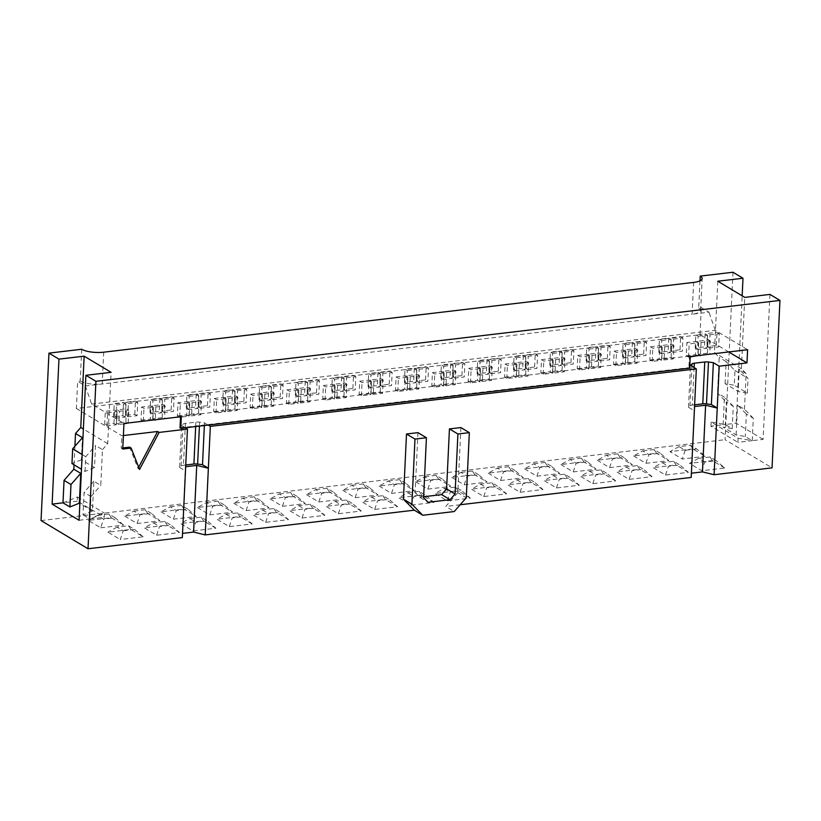 <?xml version="1.0" encoding="UTF-8"?>
<svg xmlns="http://www.w3.org/2000/svg" width="821" height="821" viewBox="0 0 821 821"><rect width="100%" height="100%" fill="white"/><g stroke="black" fill="none" stroke-linecap="round" stroke-linejoin="round"><path stroke-width="0.62" stroke-dasharray="4.11 3.08" d="M698.107 336.22L707.415 335.122L706.789 348.299L697.491 349.407L698.107 336.22L695.798 334.835L705.106 333.737L704.48 346.914L706.789 348.299M690.194 356.899L688.552 357.094L686.243 355.709L686.869 342.531L689.178 343.917L698.476 342.819L697.871 355.606M688.552 357.094L689.178 343.917M719.288 333.716L716.979 332.331L707.681 333.429L709.991 334.814L719.288 333.716L718.673 346.903L709.365 348.001L709.991 334.814M709.365 348.001L707.055 346.616L716.364 345.518L718.673 346.903M716.364 345.518L716.979 332.331M697.491 349.407L695.182 348.022L704.48 346.914M695.182 348.022L695.798 334.835M710.36 341.413L708.041 340.027L698.743 341.125L701.052 342.511L710.36 341.413L709.755 354.2M699.892 355.36L698.127 354.303L707.425 353.204L709.734 354.59M707.425 353.204L708.041 340.027M707.415 335.122L705.106 333.737M686.243 355.709L695.551 354.61L696.167 341.433L686.869 342.531M707.055 346.616L707.681 333.429M698.127 354.303L698.743 341.125M698.476 342.819L696.167 341.433M695.551 354.61L697.86 355.996M701.052 342.511L700.446 355.298M661.767 340.52L671.065 339.422L670.439 352.599L661.141 353.697L661.767 340.52L659.448 339.135L668.756 338.036L668.13 351.214L670.439 352.599M650.519 346.831L652.828 348.217L662.126 347.109L661.51 360.296L652.202 361.394L649.893 360.009L650.519 346.831L659.817 345.723L659.201 358.91L661.51 360.296M652.202 361.394L652.828 348.217M682.939 338.016L680.63 336.631L671.332 337.729L673.641 339.114L682.939 338.016L682.323 351.193L673.015 352.301L673.641 339.114M673.015 352.301L670.706 350.916L680.014 349.808L682.323 351.193M680.014 349.808L680.63 336.631M661.141 353.697L658.832 352.312L668.13 351.214M658.832 352.312L659.448 339.135M674.01 345.713L671.701 344.327L662.393 345.425L664.702 346.811L674.01 345.713L673.384 358.89L664.086 359.988L661.777 358.603L671.075 357.504L673.384 358.89M671.075 357.504L671.701 344.327M671.065 339.422L668.756 338.036M649.893 360.009L659.201 358.91M670.706 350.916L671.332 337.729M661.777 358.603L662.393 345.425M662.126 347.109L659.817 345.723M664.702 346.811L664.086 359.988M625.417 344.82L634.715 343.722L634.099 356.899L624.791 357.997L625.417 344.82L623.108 343.435L632.406 342.336L631.78 355.514L634.099 356.899M614.17 351.121L616.479 352.507L625.776 351.409L625.161 364.596L615.863 365.694L613.544 364.308L614.17 351.121L623.467 350.023L622.852 363.21L625.161 364.596M615.863 365.694L616.479 352.507M646.589 342.316L644.28 340.931L634.982 342.029L637.291 343.414L646.589 342.316L645.973 355.493L636.675 356.591L637.291 343.414M636.675 356.591L634.356 355.206L643.664 354.108L645.973 355.493M643.664 354.108L644.28 340.931M624.791 357.997L622.482 356.612L631.78 355.514M622.482 356.612L623.108 343.435M637.66 350.003L635.351 348.617L626.043 349.725L628.352 351.111L637.66 350.003L637.034 363.19L627.737 364.288L625.428 362.903L634.725 361.804L637.034 363.19M634.725 361.804L635.351 348.617M634.715 343.722L632.406 342.336M613.544 364.308L622.852 363.21M634.356 355.206L634.982 342.029M625.428 362.903L626.043 349.725M625.776 351.409L623.467 350.023M628.352 351.111L627.737 364.288M589.068 349.12L598.365 348.022L597.75 361.199L588.441 362.297L589.068 349.12L586.758 347.735L596.056 346.636L595.441 359.814L597.75 361.199M577.82 355.421L580.129 356.807L589.437 355.709L588.811 368.886L579.513 369.994L577.204 368.608L577.82 355.421L587.128 354.323L586.502 367.5L588.811 368.886M579.513 369.994L580.129 356.807M610.249 346.616L607.94 345.231L598.632 346.329L600.941 347.714L610.249 346.616L609.623 359.793L600.325 360.891L600.941 347.714M600.325 360.891L598.016 359.506L607.314 358.408L609.623 359.793M607.314 358.408L607.94 345.231M588.441 362.297L586.132 360.912L595.441 359.814M586.132 360.912L586.758 347.735M601.311 354.303L599.002 352.917L589.704 354.015L592.013 355.401L601.311 354.303L600.685 367.48L591.387 368.588L589.078 367.203L598.376 366.104L600.685 367.48M598.376 366.104L599.002 352.917M598.365 348.022L596.056 346.636M577.204 368.608L586.502 367.5M598.016 359.506L598.632 346.329M589.078 367.203L589.704 354.015M589.437 355.709L587.128 354.323M592.013 355.401L591.387 368.588M552.718 353.42L562.016 352.322L561.4 365.499L552.092 366.597L552.718 353.42L550.409 352.035L559.706 350.936L559.091 364.114L561.4 365.499M541.47 359.721L543.779 361.107L553.087 360.009L552.461 373.186L543.163 374.284L540.854 372.898L541.47 359.721L550.778 358.623L550.152 371.8L552.461 373.186M543.163 374.284L543.779 361.107M573.9 350.916L571.59 349.53L562.282 350.629L564.591 352.014L573.9 350.916L573.274 364.093L563.976 365.191L564.591 352.014M563.976 365.191L561.667 363.806L570.964 362.708L573.274 364.093M570.964 362.708L571.59 349.53M552.092 366.597L549.783 365.212L559.091 364.114M549.783 365.212L550.409 352.035M564.961 358.603L562.652 357.217L553.354 358.315L555.663 359.701L564.961 358.603L564.345 371.78L555.037 372.888L552.728 371.503L562.026 370.394L564.345 371.78M562.026 370.394L562.652 357.217M562.016 352.322L559.706 350.936M540.854 372.898L550.152 371.8M561.667 363.806L562.282 350.629M552.728 371.503L553.354 358.315M553.087 360.009L550.778 358.623M555.663 359.701L555.037 372.888M516.368 357.72L525.666 356.612L525.05 369.799L515.752 370.897L516.368 357.72L514.059 356.335L523.357 355.226L522.741 368.413L525.05 369.799M505.12 364.021L507.429 365.407L516.737 364.308L516.111 377.486L506.814 378.584L504.505 377.198L505.12 364.021L514.428 362.923L513.802 376.1L516.111 377.486M506.814 378.584L507.429 365.407M537.55 355.216L535.241 353.83L525.933 354.929L528.242 356.314L537.55 355.216L536.924 368.393L527.626 369.491L528.242 356.314M527.626 369.491L525.317 368.106L534.615 367.008L536.924 368.393M534.615 367.008L535.241 353.83M515.752 370.897L513.433 369.512L522.741 368.413M513.433 369.512L514.059 356.335M528.611 362.903L526.302 361.517L517.004 362.615L519.313 364.001L528.611 362.903L527.995 376.08L518.687 377.178L516.378 375.792L525.686 374.694L527.995 376.08M525.686 374.694L526.302 361.517M525.666 356.612L523.357 355.226M504.505 377.198L513.802 376.1M525.317 368.106L525.933 354.929M516.378 375.792L517.004 362.615M516.737 364.308L514.428 362.923M519.313 364.001L518.687 377.178M480.018 362.01L489.326 360.912L488.7 374.099L479.402 375.197L480.018 362.01L477.709 360.624L487.017 359.526L486.391 372.713L488.7 374.099M468.781 368.321L471.09 369.707L480.388 368.608L479.762 381.786L470.464 382.884L468.155 381.498L468.781 368.321L478.079 367.223L477.453 380.4L479.762 381.786M470.464 382.884L471.09 369.707M501.2 359.506L498.891 358.12L489.593 359.229L491.902 360.614L501.2 359.506L500.574 372.693L491.276 373.791L491.902 360.614M491.276 373.791L488.967 372.406L498.265 371.308L500.574 372.693M498.265 371.308L498.891 358.12M479.402 375.197L477.093 373.812L486.391 372.713M477.093 373.812L477.709 360.624M492.261 367.203L489.952 365.817L480.654 366.915L482.964 368.301L492.261 367.203L491.646 380.38L482.338 381.478L480.028 380.092L489.337 378.994L491.646 380.38M489.337 378.994L489.952 365.817M489.326 360.912L487.017 359.526M468.155 381.498L477.453 380.4M488.967 372.406L489.593 359.229M480.028 380.092L480.654 366.915M480.388 368.608L478.079 367.223M482.964 368.301L482.338 381.478M443.668 366.31L452.976 365.212L452.35 378.389L443.053 379.497L443.668 366.31L441.359 364.924L450.667 363.826L450.041 377.003L452.35 378.389M432.431 372.621L434.74 374.007L444.038 372.908L443.422 386.086L434.114 387.184L431.805 385.798L432.431 372.621L441.729 371.523L441.113 384.7L443.422 386.086M434.114 387.184L434.74 374.007M464.85 363.806L462.541 362.42L453.243 363.518L455.552 364.904L464.85 363.806L464.234 376.993L454.926 378.091L455.552 364.904M454.926 378.091L452.617 376.706L461.925 375.608L464.234 376.993M461.925 375.608L462.541 362.42M443.053 379.497L440.744 378.112L450.041 377.003M440.744 378.112L441.359 364.924M455.922 371.503L453.603 370.117L444.305 371.215L446.614 372.601L455.922 371.503L455.296 384.68L445.998 385.778L443.689 384.392L452.987 383.294L455.296 384.68M452.987 383.294L453.603 370.117M452.976 365.212L450.667 363.826M431.805 385.798L441.113 384.7M452.617 376.706L453.243 363.518M443.689 384.392L444.305 371.215M444.038 372.908L441.729 371.523M446.614 372.601L445.998 385.778M407.329 370.61L416.627 369.512L416.001 382.689L406.703 383.787L407.329 370.61L405.01 369.224L414.318 368.126L413.692 381.303L416.001 382.689M396.081 376.921L398.39 378.307L407.688 377.198L407.072 390.386L397.764 391.484L395.455 390.098L396.081 376.921L405.379 375.813L404.763 389L407.072 390.386M397.764 391.484L398.39 378.307M428.5 368.106L426.191 366.72L416.894 367.818L419.203 369.204L428.5 368.106L427.885 381.283L418.577 382.391L419.203 369.204M418.577 382.391L416.268 381.006L425.576 379.897L427.885 381.283M425.576 379.897L426.191 366.72M406.703 383.787L404.394 382.401L413.692 381.303M404.394 382.401L405.01 369.224M419.572 375.802L417.263 374.417L407.955 375.515L410.264 376.901L419.572 375.802L418.946 388.98L409.648 390.078L407.339 388.692L416.637 387.594L418.946 388.98M416.637 387.594L417.263 374.417M416.627 369.512L414.318 368.126M395.455 390.098L404.763 389M416.268 381.006L416.894 367.818M407.339 388.692L407.955 375.515M407.688 377.198L405.379 375.813M410.264 376.901L409.648 390.078M370.979 374.91L380.277 373.812L379.651 386.989L370.353 388.087L370.979 374.91L368.67 373.524L377.968 372.426L377.342 385.603L379.651 386.989M359.731 381.211L362.04 382.596L371.338 381.498L370.723 394.675L361.414 395.784L359.105 394.398L359.731 381.211L369.029 380.113L368.413 393.3L370.723 394.675M361.414 395.784L362.04 382.596M392.151 372.406L389.842 371.02L380.544 372.118L382.853 373.504L392.151 372.406L391.535 385.583L382.227 386.681L382.853 373.504M382.227 386.681L379.918 385.295L389.226 384.197L391.535 385.583M389.226 384.197L389.842 371.02M370.353 388.087L368.044 386.701L377.342 385.603M368.044 386.701L368.67 373.524M383.222 380.092L380.913 378.707L371.605 379.815L373.914 381.201L383.222 380.092L382.596 393.28L373.298 394.378L370.989 392.992L380.287 391.894L382.596 393.28M380.287 391.894L380.913 378.707M380.277 373.812L377.968 372.426M359.105 394.398L368.413 393.3M379.918 385.295L380.544 372.118M370.989 392.992L371.605 379.815M371.338 381.498L369.029 380.113M373.914 381.201L373.298 394.378M334.629 379.21L343.927 378.112L343.311 391.289L334.003 392.387L334.629 379.21L332.32 377.824L341.618 376.726L341.002 389.903L343.311 391.289M323.382 385.511L325.691 386.896L334.999 385.798L334.373 398.975L325.075 400.084L322.766 398.698L323.382 385.511L332.679 384.413L332.064 397.59L334.373 398.975M325.075 400.084L325.691 386.896M355.811 376.706L353.492 375.32L344.194 376.418L346.503 377.804L355.811 376.706L355.185 389.883L345.887 390.981L346.503 377.804M345.887 390.981L343.578 389.595L352.876 388.497L355.185 389.883M352.876 388.497L353.492 375.32M334.003 392.387L331.694 391.001L341.002 389.903M331.694 391.001L332.32 377.824M346.873 384.392L344.563 383.007L335.255 384.105L337.575 385.49L346.873 384.392L346.246 397.569L336.949 398.678L334.64 397.292L343.937 396.184L346.246 397.569M343.937 396.184L344.563 383.007M343.927 378.112L341.618 376.726M322.766 398.698L332.064 397.59M343.578 389.595L344.194 376.418M334.64 397.292L335.255 384.105M334.999 385.798L332.679 384.413M337.575 385.49L336.949 398.678M298.28 383.51L307.577 382.412L306.962 395.589L297.654 396.687L298.28 383.51L295.971 382.124L305.268 381.026L304.653 394.203L306.962 395.589M287.032 389.811L289.341 391.196L298.649 390.098L298.023 403.275L288.725 404.373L286.416 402.988L287.032 389.811L296.34 388.713L295.714 401.89L298.023 403.275M288.725 404.373L289.341 391.196M319.461 381.006L317.152 379.62L307.844 380.718L310.153 382.104L319.461 381.006L318.835 394.183L309.538 395.281L310.153 382.104M309.538 395.281L307.228 393.895L316.526 392.797L318.835 394.183M316.526 392.797L317.152 379.62M297.654 396.687L295.344 395.301L304.653 394.203M295.344 395.301L295.971 382.124M310.523 388.692L308.214 387.307L298.916 388.405L301.225 389.79L310.523 388.692L309.907 401.869L300.599 402.978L298.29 401.592L307.588 400.484L309.907 401.869M307.588 400.484L308.214 387.307M307.577 382.412L305.268 381.026M286.416 402.988L295.714 401.89M307.228 393.895L307.844 380.718M298.29 401.592L298.916 388.405M298.649 390.098L296.34 388.713M301.225 389.79L300.599 402.978M261.93 387.81L271.228 386.701L270.612 399.889L261.314 400.987L261.93 387.81L259.621 386.424L268.919 385.316L268.303 398.503L270.612 399.889M250.682 394.111L252.991 395.496L262.299 394.398L261.673 407.575L252.375 408.673L250.066 407.288L250.682 394.111L259.99 393.013L259.364 406.19L261.673 407.575M252.375 408.673L252.991 395.496M283.112 385.306L280.803 383.92L271.494 385.018L273.804 386.404L283.112 385.306L282.486 398.483L273.188 399.581L273.804 386.404M273.188 399.581L270.879 398.195L280.177 397.097L282.486 398.483M280.177 397.097L280.803 383.92M261.314 400.987L258.995 399.601L268.303 398.503M258.995 399.601L259.621 386.424M274.173 392.992L271.864 391.607L262.566 392.705L264.875 394.09L274.173 392.992L273.557 406.169L264.249 407.267L261.94 405.882L271.248 404.784L273.557 406.169M271.248 404.784L271.864 391.607M271.228 386.701L268.919 385.316M250.066 407.288L259.364 406.19M270.879 398.195L271.494 385.018M261.94 405.882L262.566 392.705M262.299 394.398L259.99 393.013M264.875 394.09L264.249 407.267M225.58 392.099L234.888 391.001L234.262 404.189L224.964 405.287L225.58 392.099L223.271 390.714L232.579 389.616L231.953 402.803L234.262 404.189M214.343 398.411L216.652 399.796L225.949 398.698L225.323 411.875L216.026 412.973L213.717 411.588L214.343 398.411L223.64 397.313L223.014 410.49L225.323 411.875M216.026 412.973L216.652 399.796M246.762 389.595L244.453 388.21L235.155 389.318L237.464 390.704L246.762 389.595L246.136 402.783L236.838 403.881L237.464 390.704M236.838 403.881L234.529 402.495L243.827 401.397L246.136 402.783M243.827 401.397L244.453 388.21M224.964 405.287L222.655 403.901L231.953 402.803M222.655 403.901L223.271 390.714M237.823 397.292L235.514 395.907L226.216 397.005L228.525 398.39L237.823 397.292L237.207 410.469L227.899 411.567L225.59 410.182L234.898 409.084L237.207 410.469M234.898 409.084L235.514 395.907M234.888 391.001L232.579 389.616M213.717 411.588L223.014 410.49M234.529 402.495L235.155 389.318M225.59 410.182L226.216 397.005M225.949 398.698L223.64 397.313M228.525 398.39L227.899 411.567M189.23 396.399L198.538 395.301L197.912 408.478L188.614 409.587L189.23 396.399L186.921 395.014L196.229 393.916L195.603 407.093L197.912 408.478M179.132 416.945L177.367 415.888L177.993 402.711L180.302 404.096L189.6 402.998L188.984 416.175L180.517 417.171M179.696 416.883L180.302 404.096M210.412 393.895L208.103 392.51L198.805 393.608L201.114 394.993L210.412 393.895L209.796 407.083L200.488 408.181L201.114 394.993M200.488 408.181L198.179 406.795L207.477 405.697L209.796 407.083M207.477 405.697L208.103 392.51M188.614 409.587L186.305 408.201L195.603 407.093M186.305 408.201L186.921 395.014M201.484 401.592L199.164 400.207L189.867 401.305L192.176 402.69L201.484 401.592L200.858 414.769L191.56 415.867L189.241 414.482L198.549 413.384L200.858 414.769M198.549 413.384L199.164 400.207M198.538 395.301L196.229 393.916M177.367 415.888L186.665 414.79L187.291 401.613L177.993 402.711M198.179 406.795L198.805 393.608M189.241 414.482L189.867 401.305M189.6 402.998L187.291 401.613M186.665 414.79L188.984 416.175M192.176 402.69L191.56 415.867M152.891 400.699L162.189 399.601L161.563 412.778L152.265 413.876L152.891 400.699L150.571 399.314L159.879 398.216L159.253 411.393L161.563 412.778M142.782 421.245L141.017 420.188L141.643 407.011L143.952 408.396L153.25 407.288L152.655 420.075M143.347 421.183L143.952 408.396M174.062 398.195L171.753 396.81L162.455 397.908L164.764 399.293L174.062 398.195L173.447 411.372L164.138 412.481L164.764 399.293M164.138 412.481L161.829 411.095L171.137 409.987L173.447 411.372M171.137 409.987L171.753 396.81M152.265 413.876L149.956 412.491L159.253 411.393M149.956 412.491L150.571 399.314M165.134 405.892L162.825 404.507L153.517 405.605L155.826 406.99L165.134 405.892L164.528 418.669M154.666 419.839L152.901 418.782L162.199 417.684L164.508 419.069M162.199 417.684L162.825 404.507M162.189 399.601L159.879 398.216M141.017 420.188L150.325 419.09L150.941 405.902L141.643 407.011M161.829 411.095L162.455 397.908M152.901 418.782L153.517 405.605M153.25 407.288L150.941 405.902M150.325 419.09L152.634 420.475M155.826 406.99L155.231 419.777M665.482 475.051L668.417 466.328L679.86 464.973L673.702 461.279L662.26 462.634L653.157 467.662L665.482 475.051L688.378 472.342L679.86 464.973M660.31 453.243L654.152 449.549L656.502 453.223L633.607 455.932L642.699 450.903L648.857 454.598L660.31 453.243L668.817 460.612L656.502 453.223M654.152 449.549L642.699 450.903M662.26 462.634L668.417 466.328M633.607 455.932L645.922 463.321L668.817 460.612M645.922 463.321L648.857 454.598M673.702 461.279L676.052 464.953L653.157 467.662M688.378 472.342L676.052 464.953M629.132 479.351L632.067 470.628L643.52 469.273L637.353 465.579L625.91 466.933L616.807 471.962L629.132 479.351L652.028 476.642L643.52 469.273M623.96 457.543L617.803 453.849L620.153 457.523L597.257 460.232L606.35 455.203L612.507 458.898L623.96 457.543L632.468 464.912L620.153 457.523M617.803 453.849L606.35 455.203M625.91 466.933L632.067 470.628M597.257 460.232L609.572 467.621L632.468 464.912M609.572 467.621L612.507 458.898M637.353 465.579L639.713 469.253L616.807 471.962M652.028 476.642L639.713 469.253M592.783 483.651L595.718 474.928L607.171 473.573L601.013 469.879L589.56 471.233L580.468 476.262L592.783 483.651L615.678 480.942L607.171 473.573M587.61 461.843L581.453 458.149L583.803 461.823L560.907 464.532L570 459.503L576.168 463.198L587.61 461.843L596.118 469.212L583.803 461.823M581.453 458.149L570 459.503M589.56 471.233L595.718 474.928M560.907 464.532L573.222 471.921L596.118 469.212M573.222 471.921L576.168 463.198M601.013 469.879L603.363 473.553L580.468 476.262M615.678 480.942L603.363 473.553M556.433 487.951L559.368 479.218L570.821 477.863L564.663 474.169L553.21 475.523L544.118 480.562L556.433 487.951L579.328 485.242L570.821 477.863M551.26 466.143L545.103 462.449L547.453 466.123L524.557 468.832L533.65 463.793L539.818 467.488L551.26 466.143L559.778 473.512L547.453 466.123M545.103 462.449L533.65 463.793M553.21 475.523L559.368 479.218M524.557 468.832L536.883 476.221L559.778 473.512M536.883 476.221L539.818 467.488M564.663 474.169L567.013 477.853L544.118 480.562M579.328 485.242L567.013 477.853M520.083 492.251L523.018 483.518L534.471 482.163L528.313 478.469L516.861 479.823L507.768 484.862L520.083 492.251L542.979 489.542L534.471 482.163M514.911 470.433L508.753 466.739L511.103 470.423L488.208 473.132L497.31 468.093L503.468 471.788L514.911 470.433L523.429 477.812L511.103 470.423M508.753 466.739L497.31 468.093M516.861 479.823L523.018 483.518M488.208 473.132L500.533 480.521L523.429 477.812M500.533 480.521L503.468 471.788M528.313 478.469L530.664 482.153L507.768 484.862M542.979 489.542L530.664 482.153M483.733 496.541L486.679 487.818L498.121 486.463L491.964 482.769L480.511 484.123L471.418 489.152L483.733 496.541L506.639 493.842L498.121 486.463M478.571 474.733L472.403 471.038L474.754 474.723L451.858 477.422L460.961 472.393L467.118 476.088L478.571 474.733L487.079 482.112L474.754 474.723M472.403 471.038L460.961 472.393M480.511 484.123L486.679 487.818M451.858 477.422L464.183 484.811L487.079 482.112M464.183 484.811L467.118 476.088M491.964 482.769L494.314 486.453L471.418 489.152M506.639 493.842L494.314 486.453M447.394 500.841L450.329 492.118L461.771 490.763L455.614 487.069L444.171 488.423L435.068 493.452L447.394 500.841L470.289 498.131L461.771 490.763M442.221 479.033L436.054 475.338L438.414 479.012L415.518 481.722L424.611 476.693L430.768 480.388L442.221 479.033L450.729 486.401L438.414 479.012M436.054 475.338L424.611 476.693M444.171 488.423L450.329 492.118M415.518 481.722L427.833 489.111L450.729 486.401M427.833 489.111L430.768 480.388M455.614 487.069L457.964 490.742L435.068 493.452M470.289 498.131L457.964 490.742M411.044 505.141L413.979 496.418L425.422 495.063L419.264 491.369L407.821 492.723L398.719 497.752L411.044 505.141L433.94 502.431L425.422 495.063M405.872 483.333L399.714 479.638L402.064 483.312L379.169 486.022L388.261 480.993L394.419 484.688L405.872 483.333L414.379 490.701L402.064 483.312M399.714 479.638L388.261 480.993M407.821 492.723L413.979 496.418M379.169 486.022L391.484 493.411L414.379 490.701M391.484 493.411L394.419 484.688M419.264 491.369L421.614 495.042L398.719 497.752M433.94 502.431L421.614 495.042M374.694 509.441L377.629 500.718L389.082 499.363L382.914 495.668L371.472 497.023L362.369 502.052L374.694 509.441L397.59 506.731L389.082 499.363M369.522 487.633L363.364 483.938L365.714 487.612L342.819 490.322L351.911 485.293L358.069 488.988L369.522 487.633L378.029 495.001L365.714 487.612M363.364 483.938L351.911 485.293M371.472 497.023L377.629 500.718M342.819 490.322L355.134 497.711L378.029 495.001M355.134 497.711L358.069 488.988M382.914 495.668L385.275 499.342L362.369 502.052M397.59 506.731L385.275 499.342M338.344 513.741L341.279 505.007L352.732 503.663L346.575 499.968L335.122 501.323L326.029 506.352L338.344 513.741L361.24 511.031L352.732 503.663M333.172 491.933L327.015 488.238L329.365 491.912L306.469 494.622L315.562 489.593L321.729 493.288L333.172 491.933L341.68 499.301L329.365 491.912M327.015 488.238L315.562 489.593M335.122 501.323L341.279 505.007M306.469 494.622L318.784 502.011L341.68 499.301M318.784 502.011L321.729 493.288M346.575 499.968L348.925 503.642L326.029 506.352M361.24 511.031L348.925 503.642M301.995 518.041L304.93 509.307L316.383 507.953L310.225 504.258L298.772 505.613L289.68 510.652L301.995 518.041L324.89 515.331L316.383 507.953M296.822 496.223L290.665 492.538L293.015 496.212L270.119 498.922L279.212 493.883L285.38 497.577L296.822 496.223L305.34 503.601L293.015 496.212M290.665 492.538L279.212 493.883M298.772 505.613L304.93 509.307M270.119 498.922L282.434 506.311L305.34 503.601M282.434 506.311L285.38 497.577M310.225 504.258L312.575 507.942L289.68 510.652M324.89 515.331L312.575 507.942M265.645 522.341L268.58 513.607L280.033 512.253L273.875 508.558L262.422 509.913L253.33 514.952L265.645 522.341L288.54 519.631L280.033 512.253M260.473 500.523L254.315 496.828L256.665 500.512L233.769 503.222L242.872 498.183L249.03 501.877L260.473 500.523L268.99 507.901L256.665 500.512M254.315 496.828L242.872 498.183M262.422 509.913L268.58 513.607M233.769 503.222L246.095 510.611L268.99 507.901M246.095 510.611L249.03 501.877M273.875 508.558L276.225 512.242L253.33 514.952M288.54 519.631L276.225 512.242M229.295 526.63L232.24 517.907L243.683 516.553L237.526 512.858L226.073 514.213L216.98 519.241L229.295 526.63L252.201 523.931L243.683 516.553M224.123 504.823L217.965 501.128L220.315 504.812L197.42 507.511L206.523 502.483L212.68 506.177L224.123 504.823L232.641 512.201L220.315 504.812M217.965 501.128L206.523 502.483M226.073 514.213L232.24 517.907M197.42 507.511L209.745 514.9L232.641 512.201M209.745 514.9L212.68 506.177M237.526 512.858L239.876 516.542L216.98 519.241M252.201 523.931L239.876 516.542M192.956 530.93L195.891 522.207L207.333 520.853L201.176 517.158L189.733 518.513L180.63 523.541L192.956 530.93L215.851 528.221L207.333 520.853M187.783 509.123L181.615 505.428L183.976 509.102L161.07 511.811L170.173 506.783L176.33 510.477L187.783 509.123L196.291 516.491L183.976 509.102M181.615 505.428L170.173 506.783M189.733 518.513L195.891 522.207M161.07 511.811L173.395 519.2L196.291 516.491M173.395 519.2L176.33 510.477M201.176 517.158L203.526 520.832L180.63 523.541M215.851 528.221L203.526 520.832M156.606 535.23L159.541 526.507L170.984 525.153L164.826 521.458L153.383 522.813L144.28 527.841L156.606 535.23L179.501 532.521L170.984 525.153M151.433 513.423L145.276 509.728L147.626 513.402L124.73 516.111L133.823 511.083L139.981 514.777L151.433 513.423L159.941 520.791L147.626 513.402M145.276 509.728L133.823 511.083M153.383 522.813L159.541 526.507M124.73 516.111L137.045 523.5L159.941 520.791M137.045 523.5L139.981 514.777M164.826 521.458L167.176 525.132L144.28 527.841M179.501 532.521L167.176 525.132M88.381 520.411L97.473 515.383L103.631 519.077L115.084 517.723L123.591 525.091L111.276 517.702L88.381 520.411L100.696 527.8L103.631 519.077M100.696 527.8L123.591 525.091M115.084 517.723L108.926 514.028L97.473 515.383M108.926 514.028L111.276 517.702M123.191 530.807L134.644 529.453L128.476 525.758L117.034 527.113L123.191 530.807L120.256 539.53L143.152 536.821L130.837 529.432L107.931 532.141L120.256 539.53M128.476 525.758L130.837 529.432M143.152 536.821L134.644 529.453M696.66 448.943L685.207 450.298L679.049 446.603L690.492 445.249L696.66 448.943L705.167 456.312L692.852 448.923L690.492 445.249M685.207 450.298L682.272 459.021L705.167 456.312M692.852 448.923L669.957 451.632L682.272 459.021M679.049 446.603L669.957 451.632M704.767 462.028L698.609 458.334L710.052 456.979L716.21 460.673L704.767 462.028L701.832 470.751L724.727 468.042L716.21 460.673M698.609 458.334L689.507 463.362L701.832 470.751M724.727 468.042L712.402 460.653L689.507 463.362M710.052 456.979L712.402 460.653M125.839 403.901L123.53 402.516L114.232 403.614L116.541 404.999L125.839 403.901L125.213 417.078L115.915 418.176L113.606 416.791L122.904 415.693L125.213 417.078M122.904 415.693L123.53 402.516M113.606 416.791L114.232 403.614M115.915 418.176L116.541 404.999M137.712 402.495L135.403 401.11L126.106 402.208L128.415 403.593L137.712 402.495L137.097 415.672L127.789 416.77L125.48 415.385L134.788 414.287L137.097 415.672M134.788 414.287L135.403 401.11M125.48 415.385L126.106 402.208M127.789 416.77L128.415 403.593M116.9 411.588L114.591 410.202L105.293 411.3L107.602 412.686L116.9 411.588L116.284 424.765L106.976 425.873L104.667 424.488L113.975 423.379L116.284 424.765M113.975 423.379L114.591 410.202M104.667 424.488L105.293 411.3M106.976 425.873L107.602 412.686M119.476 411.29L128.784 410.182L126.475 408.796L117.167 409.905L119.476 411.29L118.86 424.467L116.551 423.082L125.849 421.984L128.158 423.369M123.93 423.862L118.86 424.467M128.179 422.969L128.784 410.182M125.849 421.984L126.475 408.796M116.551 423.082L117.167 409.905M93.851 481.209L84.07 492.384L83.013 514.829L92.445 511.031L93.851 481.209L100.778 485.365L102.461 449.662L95.534 445.505L94.487 467.621L81.402 459.77L82.449 437.655M77.307 501.128L62.991 502.821L77.502 496.982L77.307 501.128L104.257 517.292L104.452 513.146L89.941 518.985L90.998 496.541L84.07 492.384M90.998 496.541L100.778 485.365M79.073 520.278L89.941 518.985L83.013 514.829M77.502 496.982L104.452 513.146M92.445 511.031L79.863 503.489M89.941 518.985L104.257 517.292M102.461 449.662L107.725 443.648L111.092 372.324M107.725 443.648L83.373 429.034M74.916 446.265L74.034 464.809M81.402 459.77L71.971 463.567M94.487 467.621L85.066 471.418L81.474 469.263M85.066 471.418L85.753 456.692L95.534 445.505M82.172 454.536L85.753 456.692M725.087 383.643L726.123 361.538L734.949 370.517L734.261 385.244L725.087 383.643L738.171 391.494L747.346 393.095L734.261 385.244M769.944 294.411L763.099 439.379L752.231 440.672L745.294 436.515L736.119 434.914L723.034 427.064L732.209 428.665L725.282 424.508L711.16 422.045L738.11 438.209L752.231 440.672L737.915 442.355L738.11 438.209M732.209 428.665L733.266 406.21L726.339 402.054L725.282 424.508L710.965 426.202L737.915 442.355M711.16 422.045L710.965 426.202M763.099 439.379L736.16 423.215L725.282 424.508M752.231 440.672L753.288 418.217L746.361 414.061L745.294 436.515M753.288 418.217L744.462 409.248L737.535 405.092L746.361 414.061M736.119 434.914L737.535 405.092M733.266 406.21L724.44 397.241L723.034 427.064M724.44 397.241L717.513 393.085L726.339 402.054M717.811 281.223L714.444 352.548L719.196 357.381L717.513 393.085M736.16 423.215L742.163 295.827M732.979 272.244L725.087 439.697L772.048 467.867M744.462 409.248L746.145 373.545L741.394 368.711L744.75 297.387M746.145 373.545L739.218 369.388L738.171 391.494M726.123 361.538L719.196 357.381M734.949 370.517L748.044 378.368L739.218 369.388M747.346 393.095L748.044 378.368M741.394 368.711L714.444 352.548M81.72 349.253L80.222 381.047L77.646 381.344L85.343 385.962L692.103 314.207L693.601 282.424M80.222 381.047A16.266 4.864 2.7 0 0 102.225 383.971L103.723 352.188M698.712 307.906A16.266 4.864 -177.3 0 1 700.652 310.359A16.266 4.864 -177.3 0 1 692.103 314.207L708.985 312.216L701.288 307.598L698.712 307.906L699.985 280.844M41.05 520.586L725.087 439.697M728.72 351.952L700.005 334.732L76.363 408.478L77.646 381.344M700.005 334.732L701.288 307.598M129.615 447.137L138.031 468.504L138.708 467.221M122.75 449.056L121.21 448.133L121.795 435.725L123.386 435.541M121.21 448.133L122.801 447.948M139.57 469.427L138.031 468.504M76.363 408.478L121.795 435.725M85.343 385.962L91.613 404.076L123.95 423.472M690.215 356.509L689.445 356.047L688.891 367.675L689.661 368.136M180.015 427.854L688.891 367.675M689.445 356.047L180.569 416.226L180.538 416.781M180.569 416.226L181.338 416.688M91.613 404.076L715.255 330.329L747.603 349.725M715.255 330.329L708.985 312.216M691.395 473.204L694.545 406.528M694.628 404.804L692.319 405.081A4.885 1.457 2.7 0 0 689.958 405.841L688.491 407.247L694.34 410.757L694.279 406.559M691.128 473.235L691.2 477.432M417.951 432.646L415.118 492.631L423.595 497.711M415.118 492.631L419.623 497.208L428.09 502.288M419.623 497.208L423.636 496.736M460.879 427.567L457.81 492.692L466.277 497.772M457.81 492.692L445.772 506.454L454.249 511.534M185.751 464.984L183.442 465.261A4.885 1.457 2.7 0 0 181.082 466.02L179.614 467.426L181.585 425.565L183.062 424.159A4.885 1.457 -177.3 0 1 185.413 423.39L195.88 422.158A4.885 1.457 -177.3 0 1 199.595 422.199L204.491 422.856L208.185 425.073M185.289 427.782L181.585 425.565M179.614 467.426L185.464 470.936L185.669 466.708M204.357 425.524L204.491 422.856M182.519 533.383L185.402 466.739M182.252 533.414L182.324 537.611M460.181 504.751L445.772 506.454M688.491 407.247L690.471 365.386M117.034 527.113L107.931 532.141M181.082 466.02L183.062 424.159M185.413 423.39L183.442 465.261M195.675 426.551L195.88 422.158M199.411 426.109L199.595 422.199M694.094 367.551L692.319 405.081M689.958 405.841L691.826 366.197M700.652 310.359L702.15 278.576"/><path stroke-width="1.23" d="M700.446 355.298L709.755 354.2M697.871 355.606L690.194 356.899M700.436 355.688L699.892 355.36M180.517 417.171L179.132 416.945M152.655 420.075L142.782 421.245M155.231 419.777L164.528 418.669M155.21 420.167L154.666 419.839M128.179 422.969L123.93 423.862M69.929 506.978L70.986 484.534L64.059 480.377L62.991 502.821L69.929 506.978L79.35 503.181L80.756 473.358L73.828 469.202L64.059 480.377M70.986 484.534L80.756 473.358M79.863 503.489L79.35 503.181M52.123 504.115L58.958 359.136L84.142 356.16L111.092 372.324L85.907 375.3L79.073 520.278L52.123 504.115L62.991 502.821M84.142 356.16L80.776 427.484L75.511 433.498L74.916 446.265M83.373 429.034L80.776 427.484M74.034 464.809L73.828 469.202M75.511 433.498L82.449 437.655L72.669 448.841L71.971 463.567L81.474 469.263M72.669 448.841L82.172 454.536M742.163 295.827L742.995 278.247L732.979 272.244L700.21 276.113A16.266 4.864 -177.3 0 1 702.15 278.576A16.266 4.864 -177.3 0 1 693.601 282.424L103.723 352.188A16.266 4.864 -177.3 0 1 81.72 349.253L48.952 353.133L58.958 359.136M48.952 353.133L41.05 520.586L88.021 548.756L95.913 381.303L779.95 300.414L769.944 294.411L744.75 297.387L717.811 281.223L742.995 278.247M85.907 375.3L95.913 381.303M694.545 406.528L705.608 405.225L717.236 408.047L714.096 474.723L772.048 467.867L779.95 300.414M699.985 280.844L700.21 276.113M138.708 467.221L157.57 431.497L159.11 432.421L139.57 469.427L131.155 448.061L129.615 447.137L122.801 447.948M123.386 435.541L157.57 431.497M131.155 448.061L122.75 449.056L123.95 423.472L181.338 416.688L180.784 428.316L180.015 427.854L180.538 416.781M180.784 428.316L689.661 368.136L690.215 356.509L747.603 349.725L746.977 362.903L728.72 351.952M460.181 504.751L691.2 477.432L696.321 368.896L690.471 365.386L691.939 363.98A4.885 1.457 -177.3 0 1 694.289 363.21L704.757 361.979A4.885 1.457 -177.3 0 1 708.472 362.02L713.367 362.677L719.217 366.187L746.977 362.903M446.603 488.906L449.436 428.921L460.879 427.567L469.345 432.646L466.277 497.772L454.249 511.534L422.764 515.26L414.297 510.18L403.429 499.127L406.498 434.001L414.974 439.081L426.417 437.726L423.595 497.711L428.09 502.288L450.093 499.691L441.616 494.611L446.603 488.906L455.07 493.985L450.093 499.691M403.429 499.127L411.896 504.207L414.974 439.081M406.498 434.001L417.951 432.646L426.417 437.726M423.636 496.736L441.616 494.611M449.436 428.921L457.902 434.001L455.07 493.985M469.345 432.646L457.902 434.001M422.764 515.26L411.896 504.207M88.021 548.756L182.324 537.611L187.445 429.075L185.289 427.782M185.669 466.708L196.732 465.404L208.36 468.227L202.51 464.717L197.625 464.07A4.885 1.457 2.7 0 0 193.91 464.019L185.751 464.984M202.51 464.717L204.357 425.524M196.732 465.404L193.582 532.07L182.519 533.383M208.185 425.073L210.34 426.366L205.219 534.902L193.582 532.07M210.34 426.366L696.321 368.896M414.297 510.18L205.219 534.902M719.217 366.187L717.236 408.047L711.386 404.537L706.501 403.891A4.885 1.457 2.7 0 0 702.786 403.84L694.628 404.804M159.11 432.421L187.445 429.075M711.386 404.537L713.367 362.677M705.608 405.225L702.458 471.89L691.395 473.204M714.096 474.723L702.458 471.89M193.91 464.019L195.675 426.551M197.625 464.07L199.411 426.109M702.786 403.84L704.757 361.979M706.501 403.891L708.472 362.02M694.289 363.21L694.094 367.551M691.826 366.197L691.939 363.98"/></g></svg>
